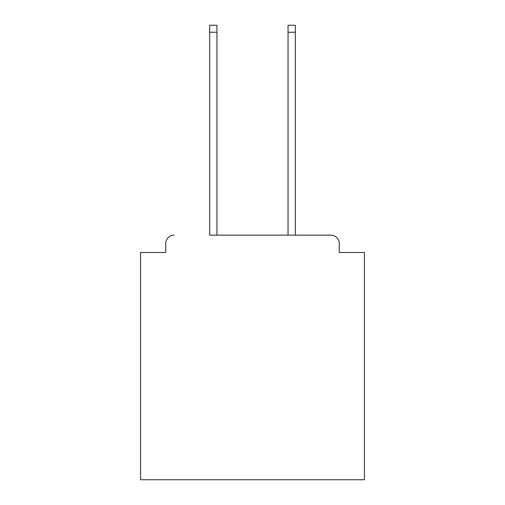 <?xml version="1.0" encoding="UTF-8"?>
<svg xmlns="http://www.w3.org/2000/svg" width="505" height="505" viewBox="0 0 505 505"><rect width="100%" height="100%" fill="white"/><g stroke="black" fill="none" stroke-linecap="round" stroke-linejoin="round"><path stroke-width="0.76" d="M339.259 252.5L339.259 243.543L339.259 252.5L364.446 252.5L364.446 479.75L140.554 479.75L140.554 252.5L165.741 252.5L165.741 243.543L165.741 252.5M209.682 32.244L209.682 25.25L216.954 25.25L216.954 32.244L209.682 32.244L209.682 235.147L330.863 235.147L295.318 235.147L295.318 32.244L288.046 32.244L288.046 25.25L295.318 25.25L295.318 32.244M339.259 243.543A8.396 8.396 0 0 0 330.863 235.147M174.137 235.147A8.396 8.396 0 0 0 165.741 243.543M288.046 32.244L288.046 235.147L216.954 235.147L216.954 32.244"/></g></svg>
